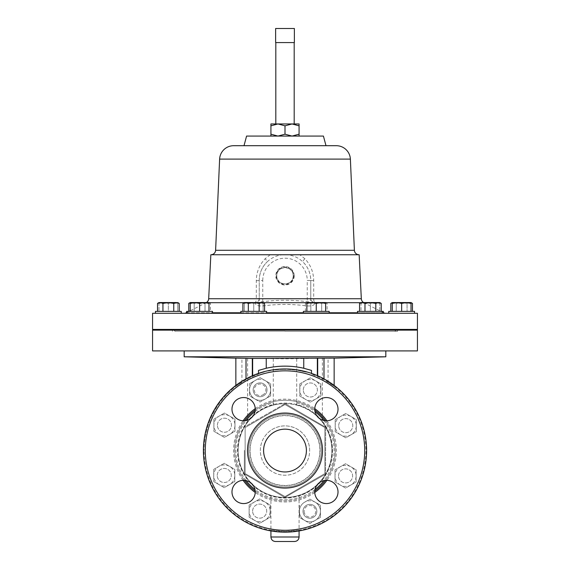 <?xml version="1.0" encoding="UTF-8"?>
<svg xmlns="http://www.w3.org/2000/svg" width="570" height="570" viewBox="0 0 570 570"><rect width="100%" height="100%" fill="white"/><g stroke="black" fill="none" stroke-linecap="round" stroke-linejoin="round"><path stroke-width="0.43" stroke-dasharray="2.85 2.14" d="M293.215 275.773A8.215 8.215 0 0 1 285 283.988A8.215 8.215 0 0 1 276.785 275.773C276.272 265.171 293.721 265.171 293.215 275.773C293.721 286.375 276.272 286.368 276.785 275.773A8.215 8.215 0 0 1 285 267.558A8.215 8.215 0 0 1 293.215 275.773M294.22 275.773A9.22 9.22 0 0 1 285 284.993A9.22 9.22 0 0 1 275.78 275.773A9.22 9.22 0 0 1 285 266.546A9.22 9.22 0 0 1 294.22 275.773M293.778 275.773A8.778 8.778 0 0 1 285 284.551A8.778 8.778 0 0 1 276.222 275.773A8.778 8.778 0 0 1 285 266.995A8.778 8.778 0 0 1 293.778 275.773M231.983 409.174A11.628 11.628 0 0 1 243.618 397.547A11.628 11.628 0 0 1 255.246 409.174A11.628 11.628 0 0 0 243.618 397.547A11.628 11.628 0 0 0 231.983 409.174A11.628 11.628 0 0 0 243.618 420.81A11.628 11.628 0 0 0 255.246 409.174A11.628 11.628 0 0 1 243.618 420.81A11.628 11.628 0 0 1 231.983 409.174M314.754 409.174A11.628 11.628 0 0 1 326.382 397.547A11.628 11.628 0 0 1 338.017 409.174A11.628 11.628 0 0 0 326.382 397.547A11.628 11.628 0 0 0 314.754 409.174A11.628 11.628 0 0 0 326.382 420.81A11.628 11.628 0 0 0 338.017 409.174A11.628 11.628 0 0 1 326.382 420.81A11.628 11.628 0 0 1 314.754 409.174M314.754 491.946A11.628 11.628 0 0 1 326.382 480.31A11.628 11.628 0 0 1 338.017 491.946A11.628 11.628 0 0 0 326.382 480.31A11.628 11.628 0 0 0 314.754 491.946A11.628 11.628 0 0 0 326.382 503.574A11.628 11.628 0 0 0 338.017 491.946A11.628 11.628 0 0 1 326.382 503.574A11.628 11.628 0 0 1 314.754 491.946M231.983 491.946A11.628 11.628 0 0 1 243.618 480.31A11.628 11.628 0 0 1 255.246 491.946A11.628 11.628 0 0 0 243.618 480.31A11.628 11.628 0 0 0 231.983 491.946A11.628 11.628 0 0 0 243.618 503.574A11.628 11.628 0 0 0 255.246 491.946A11.628 11.628 0 0 1 243.618 503.574A11.628 11.628 0 0 1 231.983 491.946M306.404 450.564A21.404 21.404 0 0 0 285 429.16A21.404 21.404 0 0 0 263.596 450.564A21.404 21.404 0 0 1 285 429.16A21.404 21.404 0 0 1 306.404 450.564A21.404 21.404 0 0 1 285 471.96A21.404 21.404 0 0 1 263.596 450.564A21.404 21.404 0 0 0 285 471.96A21.404 21.404 0 0 0 306.404 450.564M243.618 420.81A11.628 11.628 0 0 1 231.983 409.174A11.628 11.628 0 0 1 243.618 397.547A11.628 11.628 0 0 1 255.246 409.174A11.628 11.628 0 0 1 243.618 420.81M243.618 503.574A11.628 11.628 0 0 1 231.983 491.946A11.628 11.628 0 0 1 243.618 480.31A11.628 11.628 0 0 1 255.246 491.946A11.628 11.628 0 0 1 243.618 503.574M326.382 503.574A11.628 11.628 0 0 1 314.754 491.946A11.628 11.628 0 0 1 326.382 480.31A11.628 11.628 0 0 1 338.017 491.946A11.628 11.628 0 0 1 326.382 503.574M326.382 420.81A11.628 11.628 0 0 1 314.754 409.174A11.628 11.628 0 0 1 326.382 397.547A11.628 11.628 0 0 1 338.017 409.174A11.628 11.628 0 0 1 326.382 420.81M285 471.96A21.404 21.404 0 0 1 263.596 450.564A21.404 21.404 0 0 1 285 429.16A21.404 21.404 0 0 1 306.404 450.564A21.404 21.404 0 0 1 285 471.96M417.432 313.286L414.29 313.286L414.547 311.377L388.754 311.377M408.099 313.286L388.754 313.286L408.099 313.286M321.394 450.564A36.395 36.395 0 0 1 285 486.951A36.395 36.395 0 0 1 248.606 450.564A36.395 36.395 0 0 1 285 414.169A36.395 36.395 0 0 1 321.394 450.564A36.395 36.395 0 0 1 285 486.951A36.395 36.395 0 0 1 248.606 450.564A36.395 36.395 0 0 1 285 414.169A36.395 36.395 0 0 1 321.394 450.564M364.722 450.564A79.722 79.722 0 0 1 285 530.285A79.722 79.722 0 0 1 205.278 450.564A79.722 79.722 0 0 1 285 370.835A79.722 79.722 0 0 1 364.722 450.564A79.722 79.722 0 0 1 285 530.285A79.722 79.722 0 0 1 205.278 450.564A79.722 79.722 0 0 1 285 370.835A79.722 79.722 0 0 1 364.722 450.564M322.513 450.564A37.513 37.513 0 0 1 285 488.077A37.513 37.513 0 0 1 247.487 450.564A37.513 37.513 0 0 1 285 413.043A37.513 37.513 0 0 1 322.513 450.564A37.513 37.513 0 0 1 285 488.077A37.513 37.513 0 0 1 247.487 450.564A37.513 37.513 0 0 1 285 413.043A37.513 37.513 0 0 1 322.513 450.564M265.093 435.993A24.667 24.667 0 0 1 299.564 430.656A24.667 24.667 0 0 1 304.907 465.127A24.667 24.667 0 0 1 270.437 470.464A24.667 24.667 0 0 1 265.093 435.993A24.667 24.667 0 0 1 299.564 430.656A24.667 24.667 0 0 1 304.907 465.127A24.667 24.667 0 0 1 270.437 470.464A24.667 24.667 0 0 1 265.093 435.993M303.005 511.767A6.918 6.918 0 0 0 310.379 518.208A6.918 6.918 0 0 0 316.82 510.841A6.918 6.918 0 0 1 310.379 518.208A6.918 6.918 0 0 1 303.005 511.767A6.918 6.918 0 0 0 310.379 518.208A6.918 6.918 0 0 0 316.82 510.841A6.918 6.918 0 0 0 309.446 504.4A6.918 6.918 0 0 0 303.005 511.767A6.918 6.918 0 0 0 310.379 518.208A6.918 6.918 0 0 0 316.82 510.841A6.918 6.918 0 0 0 309.446 504.4A6.918 6.918 0 0 0 303.005 511.767A6.918 6.918 0 0 1 309.446 504.4A6.918 6.918 0 0 1 316.82 510.841A6.918 6.918 0 0 0 309.446 504.4A6.918 6.918 0 0 0 303.005 511.767M304.131 511.696A5.8 5.8 0 0 0 310.301 517.09A5.8 5.8 0 0 0 315.695 510.912A5.8 5.8 0 0 0 309.524 505.519A5.8 5.8 0 0 0 304.131 511.696M263.012 396.093A6.918 6.918 0 0 0 266.361 386.887A6.918 6.918 0 0 0 257.163 383.546A6.918 6.918 0 0 1 266.361 386.887A6.918 6.918 0 0 1 263.012 396.093A6.918 6.918 0 0 0 266.361 386.887A6.918 6.918 0 0 0 257.163 383.546A6.918 6.918 0 0 0 253.814 392.744A6.918 6.918 0 0 0 263.012 396.093A6.918 6.918 0 0 0 266.361 386.887A6.918 6.918 0 0 0 257.163 383.546A6.918 6.918 0 0 0 253.814 392.744A6.918 6.918 0 0 0 263.012 396.093A6.918 6.918 0 0 1 253.814 392.744A6.918 6.918 0 0 1 257.163 383.546A6.918 6.918 0 0 0 253.814 392.744A6.918 6.918 0 0 0 263.012 396.093M262.535 395.067A5.8 5.8 0 0 0 265.342 387.365A5.8 5.8 0 0 0 257.64 384.565A5.8 5.8 0 0 0 254.833 392.267A5.8 5.8 0 0 0 262.535 395.067M252.631 511.126A7.032 7.032 0 0 1 259.663 504.094A7.032 7.032 0 0 1 266.696 511.126A7.032 7.032 0 0 1 259.663 518.166A7.032 7.032 0 0 1 252.631 511.126A7.032 7.032 0 0 1 259.663 504.094A7.032 7.032 0 0 1 266.696 511.126A7.032 7.032 0 0 1 259.663 518.166A7.032 7.032 0 0 1 252.631 511.126M217.398 425.227A7.032 7.032 0 0 1 224.43 418.188A7.032 7.032 0 0 1 231.463 425.227A7.032 7.032 0 0 1 224.43 432.26A7.032 7.032 0 0 1 217.398 425.227A7.032 7.032 0 0 1 224.43 418.188A7.032 7.032 0 0 1 231.463 425.227A7.032 7.032 0 0 1 224.43 432.26A7.032 7.032 0 0 1 217.398 425.227M338.537 475.893A7.032 7.032 0 0 1 345.57 468.861A7.032 7.032 0 0 1 352.602 475.893A7.032 7.032 0 0 1 345.57 482.933A7.032 7.032 0 0 1 338.537 475.893A7.032 7.032 0 0 1 345.57 468.861A7.032 7.032 0 0 1 352.602 475.893A7.032 7.032 0 0 1 345.57 482.933A7.032 7.032 0 0 1 338.537 475.893M338.708 425.647A7.032 7.032 0 0 1 345.741 418.615A7.032 7.032 0 0 1 352.78 425.647A7.032 7.032 0 0 1 345.741 432.68A7.032 7.032 0 0 1 338.708 425.647A7.032 7.032 0 0 1 345.741 418.615A7.032 7.032 0 0 1 352.78 425.647A7.032 7.032 0 0 1 345.741 432.68A7.032 7.032 0 0 1 338.708 425.647M217.22 475.473A7.032 7.032 0 0 1 224.259 468.44A7.032 7.032 0 0 1 231.292 475.473A7.032 7.032 0 0 1 224.259 482.505A7.032 7.032 0 0 1 217.22 475.473A7.032 7.032 0 0 1 224.259 468.44A7.032 7.032 0 0 1 231.292 475.473A7.032 7.032 0 0 1 224.259 482.505A7.032 7.032 0 0 1 217.22 475.473M303.304 389.994A7.032 7.032 0 0 1 310.337 382.955A7.032 7.032 0 0 1 317.369 389.994A7.032 7.032 0 0 1 310.337 397.026A7.032 7.032 0 0 1 303.304 389.994A7.032 7.032 0 0 1 310.337 382.955A7.032 7.032 0 0 1 317.369 389.994A7.032 7.032 0 0 1 310.337 397.026A7.032 7.032 0 0 1 303.304 389.994M285 486.951A36.395 36.395 0 0 0 321.394 450.564A36.395 36.395 0 0 0 285 414.169A36.395 36.395 0 0 0 248.606 450.564A36.395 36.395 0 0 0 285 486.951A36.395 36.395 0 0 0 321.394 450.564A36.395 36.395 0 0 0 285 414.169A36.395 36.395 0 0 0 248.606 450.564A36.395 36.395 0 0 0 285 486.951M285 530.285A79.722 79.722 0 0 0 364.722 450.564A79.722 79.722 0 0 0 285 370.835A79.722 79.722 0 0 0 205.278 450.564A79.722 79.722 0 0 0 285 530.285M285 488.077A37.513 37.513 0 0 0 322.513 450.564A37.513 37.513 0 0 0 285 413.043A37.513 37.513 0 0 0 247.487 450.564A37.513 37.513 0 0 0 285 488.077M309.667 450.564A24.667 24.667 0 0 0 285 425.89A24.667 24.667 0 0 0 260.333 450.564A24.667 24.667 0 0 0 285 475.23A24.667 24.667 0 0 0 309.667 450.564A24.667 24.667 0 0 0 285 425.89A24.667 24.667 0 0 0 260.333 450.564A24.667 24.667 0 0 0 285 475.23A24.667 24.667 0 0 0 309.667 450.564M244.502 480.346A50.274 50.274 0 0 1 234.726 450.386A50.274 50.274 0 0 0 284.822 500.83A50.274 50.274 0 0 0 335.274 450.735A50.274 50.274 0 0 1 325.498 480.346M250.109 450.435A34.891 34.891 0 0 1 285.121 415.673A34.891 34.891 0 0 1 319.891 450.685A34.891 34.891 0 0 1 284.879 485.448A34.891 34.891 0 0 1 250.109 450.435M325.691 427.258L325.534 474.147L325.691 427.258A46.897 46.897 0 0 0 285.164 403.667L325.691 427.258L285.164 403.667A46.897 46.897 0 0 0 244.466 426.973L285.164 403.667L244.466 426.973A46.897 46.897 0 0 0 238.103 450.4A46.897 46.897 0 0 1 285.164 403.667A46.897 46.897 0 0 1 331.897 450.72A46.897 46.897 0 0 0 325.691 427.258M244.388 450.421L244.309 473.87L284.836 497.453L325.534 474.147A46.897 46.897 0 0 0 331.897 450.72A46.897 46.897 0 0 1 284.836 497.453A46.897 46.897 0 0 1 238.103 450.4A46.897 46.897 0 0 0 325.534 474.147L284.836 497.453L244.309 473.87L244.388 450.421M319.328 418.423A47.025 47.025 0 0 1 319.328 482.697M317.141 484.885A47.025 47.025 0 0 1 252.859 484.885M250.672 482.697A47.025 47.025 0 0 1 250.672 418.423M255.21 410.065A50.274 50.274 0 0 1 296.799 401.693L296.792 405.035L296.799 401.693A50.274 50.274 0 0 1 314.79 410.065M296.792 405.035A47.025 47.025 0 0 1 317.141 416.235M325.498 420.774A50.274 50.274 0 0 1 335.274 450.735A50.274 50.274 0 0 0 285.178 400.29A50.274 50.274 0 0 0 234.726 450.386A50.274 50.274 0 0 1 244.502 420.774M203.433 450.279A81.567 81.567 0 0 1 285.285 368.997A81.567 81.567 0 0 1 366.567 450.841A81.596 81.596 0 0 0 285.285 368.961A81.596 81.596 0 0 0 203.405 450.279A81.596 81.596 0 0 0 284.715 532.159A81.596 81.596 0 0 0 366.596 450.841A81.567 81.567 0 0 1 284.715 532.124A81.567 81.567 0 0 1 203.433 450.279A81.596 81.596 0 0 0 284.715 532.159A81.596 81.596 0 0 0 366.596 450.841M298.566 370.094L298.502 370.464L298.566 370.094L305.94 371.697L298.566 370.094L305.855 372.06L298.502 370.464L301.836 371.099M306.696 371.897L297.839 369.98L297.782 370.35L306.667 372.281L297.782 370.35L298.502 370.464L297.839 369.98M295.531 370.023L295.581 369.652L288.049 369.018L295.531 370.023L288.035 369.396L291.42 369.588M288.049 369.018L288.035 369.396L288.049 369.018L295.559 369.645M296.343 369.752L287.309 368.997L287.301 369.367L296.357 370.137L287.301 369.367L288.035 369.396L287.309 368.997M284.223 369.339A81.225 81.225 0 0 0 279.884 369.495L279.856 369.125L279.884 369.495A81.225 81.225 0 0 1 286.226 369.346L280.839 369.445L285.029 369.339L285.029 368.961A81.596 81.596 0 0 1 285.869 368.968L279.977 369.118L281.872 369.025L281.886 369.396L284.223 369.339L284.223 368.968A81.596 81.596 0 0 0 279.856 369.125A81.596 81.596 0 0 1 286.226 368.968L282.955 368.99M283.639 368.975L284.06 368.968M273.928 369.716L279.022 369.182A81.596 81.596 0 0 0 274.59 369.631A81.596 81.596 0 0 0 273.757 369.738A81.596 81.596 0 0 0 272.688 369.894A81.596 81.596 0 0 1 273.757 369.738A81.596 81.596 0 0 1 273.928 369.716L273.978 370.087L279.043 369.552A81.225 81.225 0 0 0 274.64 370.001A81.225 81.225 0 0 1 277.405 369.695L274.64 370.001A81.225 81.225 0 0 0 273.814 370.108A81.225 81.225 0 0 1 273.978 370.087M269.895 370.372L270.437 370.272A81.596 81.596 0 0 0 268.192 370.714A81.596 81.596 0 0 1 269.895 370.372L270.501 370.643A81.225 81.225 0 0 0 269.09 370.913A81.225 81.225 0 0 0 268.27 371.077A81.225 81.225 0 0 1 269.966 370.742M258.809 373.678L258.687 373.322A81.596 81.596 0 0 1 264.216 371.654L264.309 372.018A81.225 81.225 0 0 0 260.155 373.229L258.809 373.678A81.225 81.225 0 0 1 264.309 372.018L264.216 371.654A81.596 81.596 0 0 0 260.041 372.873L260.155 373.229M264.202 372.046L264.102 371.683L260.041 372.873M168.35 330.13L174.213 330.13L168.35 330.13M168.35 329.417L174.213 329.417L168.35 329.417M414.547 313.286L240.846 313.286L266.639 313.286L266.639 311.377L240.846 311.377L266.639 311.377L240.846 311.377L240.846 313.286L256.315 313.286L155.453 313.286L181.246 313.286L168.35 313.286L181.246 313.286L181.246 311.377L158.973 311.377L177.726 311.377L168.35 311.377L168.35 303.397L173.038 302.556L177.726 302.556L173.038 302.556L177.726 303.397L173.038 302.556L168.35 303.397L163.661 302.556L173.038 302.556L158.973 302.556L163.661 302.556L168.35 303.397L168.35 311.377L155.453 311.377L181.246 311.377L155.453 311.377M310.394 330.13L322.121 330.13L310.394 330.13L322.121 330.13L310.394 330.13L310.394 329.417L322.121 329.417L310.394 329.417M329.154 313.286L324.8 313.286L329.154 313.286L329.154 311.377L303.361 311.377L329.154 311.377L303.361 311.377L303.361 313.286M401.651 330.13L395.787 330.13L401.651 330.13M401.651 329.417L395.787 329.417L401.651 329.417M247.879 330.13L259.607 330.13L247.879 330.13L259.607 330.13L247.879 330.13L247.879 329.417L259.607 329.417L247.879 329.417M259.607 330.13L259.607 329.417M266.639 313.286L240.846 313.286M398.722 330.13L407.514 330.13L398.722 330.13M171.278 330.13L162.486 330.13L171.278 330.13M181.246 313.286L152.568 313.286M196.679 330.13L205.471 330.13L196.679 330.13M202.535 329.417L193.743 329.417L202.535 329.417M212.503 313.286L186.711 313.286L212.503 313.286L195.51 313.286L212.503 313.286L212.503 311.377L186.711 311.377M365.32 330.13L376.257 330.13L365.32 330.13M375.473 329.417L364.529 329.417L375.473 329.417M383.289 313.286L382.62 313.286L383.289 313.286L383.289 311.377L357.497 311.377L383.289 311.377L357.497 311.377L357.497 313.286M367.465 329.417L376.257 329.417L367.465 329.417M204.68 330.13L193.743 330.13L204.68 330.13M285 42.572L294.191 42.572L285 42.572M285 123.954L294.191 123.954L285 123.954M417.432 329.417L152.568 329.417M285 331.298L397.547 331.298L285 331.298M359.164 254.747L286.803 254.747A25.771 25.771 0 0 0 283.197 254.747L210.836 254.747M361.316 298.737L313.7 298.737L313.685 280.689C313.571 272.154 310.621 264.822 304.843 258.709L299.791 254.747M363.632 302.556A4.688 4.688 0 0 0 363.867 302.691L383.289 312.595M206.368 302.556A4.688 4.688 0 0 1 206.133 302.691L190.223 310.8M189.097 311.377L186.711 312.595L186.711 313.286M270.209 254.747L265.157 258.709C259.379 264.822 256.429 272.154 256.315 280.689L256.3 298.737L259.229 298.509L259.229 280.461C259.371 273.115 262.015 266.917 267.152 261.865A25.771 25.771 0 0 0 259.229 280.461L259.229 298.509A4.688 4.239 180 0 1 255.339 302.691L255.324 303.219C255.567 305.385 258.224 306.275 263.297 305.891C277.797 303.931 292.26 303.931 306.703 305.891C311.769 306.275 314.426 305.385 314.676 303.219L314.661 302.691A4.688 1.767 -90 0 1 313.7 298.737L310.771 298.509L310.771 299.043L310.771 280.461L310.771 298.509A4.688 4.239 0 0 0 314.661 302.691L360.789 302.691M184.217 313.286L385.783 313.286L184.217 313.286M336.321 145.699L233.679 145.699M323.418 136.073L246.582 136.073M325.997 145.699L244.003 145.699L325.997 145.699M152.568 330.13L417.432 330.13M320.076 450.564A35.076 35.076 0 0 0 285 415.48A35.076 35.076 0 0 0 249.924 450.564A35.076 35.076 0 0 0 285 485.64A35.076 35.076 0 0 0 320.076 450.564M245.136 427.543L245.136 473.577L285 496.591L324.864 473.577L324.864 427.543L285 404.529L245.136 427.543L245.136 473.577L285 496.591L324.864 473.577L324.864 427.543L285 404.529L245.136 427.543M152.568 350.913L417.432 350.913M275.431 541.5L294.569 541.5M184.174 356.806L385.826 356.806M235.852 358.117L285 358.829L334.148 358.117M270.928 495.907L270.928 530.214L285 531.447L299.072 530.214L299.072 495.907C298.238 496.627 293.543 497.339 285 498.038C276.45 497.339 271.762 496.627 270.928 495.907A47.474 47.474 0 0 1 285 403.083A47.474 47.474 0 0 1 299.072 495.907M322.371 421.28A47.474 47.474 0 0 1 285 498.038A47.474 47.474 0 0 1 247.629 421.28C249.204 418.793 259.607 407.529 273.294 404.55A47.474 47.474 0 0 1 296.706 404.55C310.465 407.564 320.767 418.786 322.371 421.28L322.371 358.466M270.928 530.934L270.928 530.214A80.883 80.883 0 0 1 204.117 450.564A80.883 80.883 0 0 0 285 531.447A80.883 80.883 0 0 0 311.505 374.141L317.69 376.578A80.883 80.883 0 0 1 323.988 379.691L334.148 386.318L328.064 382.092A80.883 80.883 0 0 1 299.072 530.214L299.072 530.934M311.505 374.141L311.505 373.386M258.495 370.415A84.41 84.41 0 0 1 311.505 370.415M258.495 373.386L258.495 374.141A80.883 80.883 0 0 0 204.117 450.564A80.883 80.883 0 0 1 241.936 382.092L235.852 386.318L246.012 379.691A80.883 80.883 0 0 1 252.311 376.578L258.495 374.141M247.629 358.466L247.629 421.28M235.852 385.42L235.852 358.16L241.936 358.316L241.936 382.092M334.148 385.42L334.148 358.16L328.064 358.316L328.064 382.092M323.988 378.879L323.988 379.691M317.69 375.794L317.69 376.578M252.311 375.794L252.311 376.578M246.012 378.879L246.012 379.691M270.928 136.073L270.928 134.199L277.968 136.073L292.032 136.073L270.928 136.073L277.968 136.073L285 134.199L285 125.828L292.032 123.954L270.928 123.954L270.928 125.828L277.968 123.954L285 125.828M285 134.199L292.032 136.073L299.072 136.073L292.032 136.073L299.072 134.199L299.072 125.828L292.032 123.954L299.072 123.954L299.072 125.828M313.685 280.689L310.771 280.461A25.771 25.771 0 0 0 302.848 261.865C307.985 266.917 310.629 273.115 310.771 280.461L307.244 280.461L307.244 301.708L306.703 305.891M314.676 303.219A4.688 4.239 0 0 1 310.771 299.043C310.849 301.038 309.674 301.922 307.244 301.708C292.417 299.756 277.583 299.756 262.756 301.708C260.326 301.922 259.151 301.038 259.229 299.043A4.688 4.239 180 0 1 255.324 303.219M283.197 254.747A25.771 25.771 0 0 0 267.152 261.865A4.688 0.762 -133.8 0 0 265.157 258.709M304.843 258.709A4.688 0.762 -46.2 0 0 302.848 261.865A25.771 25.771 0 0 0 286.803 254.747M256.315 280.689L262.756 280.461L262.756 301.708L263.297 305.891M374.49 313.286L382.62 313.286L374.49 313.286M313.685 313.286L324.8 313.286L313.685 313.286M270.928 134.199L270.928 125.828M299.072 136.073L299.072 134.199M294.377 28.5L275.623 28.5L275.623 42.572L294.377 42.572L294.377 28.5M210.437 311.377L188.777 311.377L210.437 311.377L210.437 303.397L207.729 302.556L208.983 302.556L199.607 302.556L207.729 302.556L210.437 303.397L208.983 302.556L208.983 303.397L204.295 302.556L208.983 302.556M190.223 302.748L199.607 302.556L205.022 303.397L207.729 302.556L205.022 303.397L199.607 302.556L194.192 303.397L199.607 302.556L190.223 302.556L194.192 303.397L191.484 302.556L188.777 303.397M205.022 311.377L205.022 303.397L205.022 311.377M194.192 311.377L194.192 303.397L194.192 311.377M361.017 302.556L361.017 311.377L361.017 303.397L365.705 302.556L370.393 303.397L370.393 311.377L361.017 311.377L379.777 311.377L370.393 311.377L370.393 303.397L375.081 302.556L365.705 302.556L379.777 302.556L375.081 302.556L370.393 303.397L365.705 302.556L361.017 302.556L361.017 303.397L365.705 302.556L361.017 302.556L370.393 302.556L364.978 303.397L362.271 302.556M379.777 303.397L375.081 302.556L379.777 303.397L379.777 302.556L379.777 311.377L379.777 303.397M359.563 311.377L381.223 311.377L359.563 311.377M381.223 303.397L378.516 302.556L379.777 302.556M378.516 302.556L370.393 302.556L375.808 303.397L378.516 302.556M360.895 302.784L359.563 303.397M375.808 311.377L375.808 303.397M364.978 311.377L364.978 303.397M199.607 311.377L190.223 311.377L199.607 311.377L199.607 303.397L194.919 302.556L204.295 302.556L199.607 303.397M190.223 302.556L194.919 302.556L190.223 303.397L190.223 302.556M190.223 311.377L190.223 303.397M208.983 311.377L208.983 303.397M177.726 302.556L177.726 303.397L177.726 302.556L173.764 303.397L168.35 302.556L176.472 302.556L179.179 303.397M158.973 303.397L163.661 302.556L158.973 303.397L158.973 302.556L158.973 311.377L158.973 303.397M177.726 311.377L177.726 303.397L177.726 311.377M321.672 311.377L305.427 311.377L327.087 311.377L321.672 311.377L321.672 303.397L324.38 302.556L316.257 302.556L325.634 302.556L321.672 303.397L316.257 302.556L308.135 302.556L316.257 302.556L321.672 303.397L321.672 311.377M308.135 302.556L306.874 302.556L310.842 303.397L316.257 302.556L310.842 303.397L308.135 302.556L305.427 303.397L308.135 302.556M325.634 302.556L325.634 303.397L320.946 302.556L316.257 303.397L311.569 302.556L306.874 303.397L306.874 302.556L325.634 302.556L327.087 303.397L324.38 302.556L327.087 303.397L327.087 311.377M310.842 311.377L310.842 303.397L310.842 311.377M305.427 311.377L305.427 303.397L306.874 302.556M248.328 311.377L264.573 311.377L242.913 311.377L248.328 311.377L248.328 303.397L245.62 302.556L261.865 302.556L259.158 303.397L253.743 302.556L248.328 303.397M244.366 302.556L249.054 302.556L244.366 302.556L244.366 303.397L244.366 302.556L245.62 302.556M263.126 302.556L263.126 303.397L258.431 302.556L253.743 303.397L249.054 302.556L244.366 303.397L249.054 302.556L253.743 303.397L258.431 302.556L249.054 302.556L258.431 302.556L263.126 303.397L263.126 302.556L258.431 302.556L261.865 302.556M264.573 303.397L263.233 302.784M259.158 311.377L259.158 303.397M263.126 311.377L244.366 311.377L263.126 311.377L263.126 303.397L263.126 311.377M253.743 311.377L253.743 303.397L253.743 311.377M244.366 311.377L244.366 303.397L244.366 311.377M412.481 303.397L409.773 302.556L407.066 303.397L401.651 302.556L411.027 302.556L401.651 302.556L396.236 303.397L396.236 311.377L390.82 311.377L412.481 311.377L396.236 311.377L396.236 303.397L401.651 302.556L392.274 302.556L396.236 303.397L393.528 302.556L392.16 302.784M411.027 302.748L409.773 302.556L407.066 303.397L407.066 311.377L407.066 303.397L401.651 302.556L392.274 302.748M392.11 302.798L390.82 303.397M306.874 311.377L325.634 311.377L306.874 311.377L306.874 303.397M325.634 311.377L325.634 303.397M316.257 311.377L316.257 303.397M173.764 311.377L157.52 311.377L173.764 311.377L173.764 303.397M158.973 302.556L168.35 302.556L162.935 303.397L160.227 302.556L158.859 302.784M158.809 302.798L157.52 303.397M162.935 311.377L162.935 303.397M254.819 380.689A10.545 10.545 0 0 0 254.819 398.943A10.545 10.545 0 0 0 270.629 389.816A10.545 10.545 0 0 0 254.819 380.689A10.545 10.545 0 0 1 265.356 380.689L270.629 383.731L265.356 380.689A10.545 10.545 0 0 1 265.356 398.943A10.545 10.545 0 0 1 249.546 389.816A10.545 10.545 0 0 1 254.819 380.689L260.084 377.646L265.356 380.689L260.084 377.646L249.546 383.731L254.819 380.689M299.791 383.902L310.337 377.817L320.882 383.902L320.882 396.079L310.337 402.164L299.791 396.079L299.791 383.902L299.791 396.079L310.337 402.164L320.882 396.079L320.882 383.902L310.337 377.817L299.791 383.902M213.714 469.388L224.259 463.303L234.797 469.388L234.797 481.557L224.259 487.649L213.714 481.557L213.714 469.388L213.714 481.557L224.259 487.649L234.797 481.557L234.797 469.388L224.259 463.303L213.714 469.388M335.203 419.563L345.741 413.471L356.286 419.563L356.286 431.732L345.741 437.817L335.203 431.732L335.203 419.563L335.203 431.732L345.741 437.817L356.286 431.732L356.286 419.563L345.741 413.471L335.203 419.563M335.025 469.808L345.57 463.724L356.108 469.808L356.108 481.985L345.57 488.07L335.025 481.985L335.025 469.808L335.025 481.985L345.57 488.07L356.108 481.985L356.108 469.808L350.842 466.766L345.57 463.724L335.025 469.808M213.893 419.135L224.43 413.051L234.975 419.135L234.975 431.312L224.43 437.397L213.893 431.312L213.893 419.135L213.893 431.312L219.158 434.354L224.43 437.397L234.975 431.312L234.975 419.135L224.43 413.051L213.893 419.135M249.119 505.041L259.663 498.957L270.209 505.041L270.209 517.218L259.663 523.303L249.119 517.218L249.119 505.041L249.119 517.218L259.663 523.303L270.209 517.218L270.209 505.041L259.663 498.957L249.119 505.041M304.644 502.177A10.545 10.545 0 0 0 304.644 520.431A10.545 10.545 0 0 0 320.454 511.304A10.545 10.545 0 0 0 304.644 502.177A10.545 10.545 0 0 1 315.182 502.177L320.454 505.22L315.182 502.177A10.545 10.545 0 0 1 315.182 520.431A10.545 10.545 0 0 1 299.371 511.304A10.545 10.545 0 0 1 304.644 502.177L309.916 499.128L315.182 502.177L309.916 499.128L304.644 502.177M305.955 371.697L305.855 372.06M301.858 370.721L301.772 371.084M305.613 371.611L305.52 371.975M306.767 371.918L306.667 372.281M291.356 369.588L291.398 369.21M295.232 369.609L295.189 369.98M296.414 369.766L296.357 370.137M285.869 368.968L285.862 369.339L281.886 369.396M282.813 368.99L282.82 369.367M279.977 369.118L280.005 369.488M286.226 368.968L286.226 369.346M282.592 368.997L282.606 369.374M280.818 369.068L280.839 369.445M282.855 368.99L282.863 369.367M285.029 369.339A81.225 81.225 0 0 1 285.862 369.339M273.757 369.738L273.814 370.108A81.225 81.225 0 0 0 272.745 370.265A81.225 81.225 0 0 1 273.814 370.108L273.757 369.738M272.688 369.894L272.745 370.265L272.688 369.894M277.369 369.317L274.59 369.631L274.64 370.001L274.59 369.631A81.596 81.596 0 0 1 277.369 369.317L277.405 369.695M279.022 369.182L279.043 369.552M268.192 370.714L268.27 371.077L268.192 370.714M269.019 370.543L269.09 370.913L269.019 370.543M270.437 370.272L270.501 370.643M263.404 371.875L263.504 372.231M254.982 411.647A49.148 49.148 0 0 1 273.536 402.769L273.529 404.957A47.025 47.025 0 0 0 252.859 416.235M314.79 491.055A50.274 50.274 0 0 1 255.21 491.055M273.536 402.769L273.529 404.957M305.064 399.121A10.545 10.545 0 0 1 305.064 380.86A10.545 10.545 0 0 1 320.882 389.994A10.545 10.545 0 0 1 305.064 399.121M218.987 484.6A10.545 10.545 0 0 1 218.987 466.346A10.545 10.545 0 0 1 234.797 475.473A10.545 10.545 0 0 1 218.987 484.6M340.475 434.775A10.545 10.545 0 0 1 340.475 416.52A10.545 10.545 0 0 1 356.286 425.647A10.545 10.545 0 0 1 340.475 434.775M340.297 485.027A10.545 10.545 0 0 1 340.297 466.766A10.545 10.545 0 0 1 356.108 475.893A10.545 10.545 0 0 1 340.297 485.027M219.158 434.354A10.545 10.545 0 0 1 219.158 416.093A10.545 10.545 0 0 1 234.975 425.227A10.545 10.545 0 0 1 219.158 434.354M254.391 520.26A10.545 10.545 0 0 1 254.391 501.999A10.545 10.545 0 0 1 270.209 511.126A10.545 10.545 0 0 1 254.391 520.26M270.629 395.901L270.629 383.731L270.629 395.901L260.084 401.993L249.546 395.901L249.546 383.731L249.546 395.901L260.084 401.993L270.629 395.901M320.454 517.389L320.454 505.22L320.454 517.389L309.916 523.474L299.371 517.389L299.371 505.22L299.371 517.389L309.916 523.474L320.454 517.389M401.651 311.377L392.274 311.377L411.027 311.377L401.651 311.377L401.651 303.397L396.962 302.556L392.274 303.397L392.274 302.556L411.027 302.556L411.027 303.397L406.339 302.556L401.651 303.397M411.027 311.377L411.027 303.397M392.274 311.377L392.274 303.397M326.902 420.795A51.4 51.4 0 0 1 326.902 480.325M314.768 492.459A51.4 51.4 0 0 1 255.232 492.459M243.098 480.325A51.4 51.4 0 0 1 243.098 420.795M323.91 420.539A49.148 49.148 0 0 1 323.91 480.581M315.018 489.473A49.148 49.148 0 0 1 254.982 489.473M246.09 480.581A49.148 49.148 0 0 1 246.09 420.539M296.799 402.847A49.148 49.148 0 0 1 315.018 411.647M335.274 450.735A50.274 50.274 0 0 0 285.178 400.29A50.274 50.274 0 0 0 234.726 450.386M285 331.156L174.826 331.156L285 331.156M208.684 298.737L256.3 298.737A4.688 1.767 90 0 1 255.339 302.691L208.983 302.691M244.138 302.691L263.347 302.691M306.874 302.691L325.634 302.691M383.653 312.773L186.347 312.773M186.711 312.773L212.503 312.773M240.846 312.773L266.639 312.773M303.361 312.773L329.154 312.773M357.497 312.773L383.289 312.773M350.379 159.101L219.621 159.101M354.39 250.28L215.61 250.28M299.072 536.997L270.928 536.997M317.347 375.644L317.347 376.428M252.653 375.644L252.653 376.428M273.294 358.758L273.294 404.55M296.706 358.758L296.706 404.55M262.756 280.461A22.244 22.244 0 0 1 285 258.21A22.244 22.244 0 0 1 307.244 280.461M255.232 408.661A51.4 51.4 0 0 1 314.768 408.661M395.787 330.13L395.787 329.417M174.213 330.13L174.213 329.417M364.529 330.13L364.529 329.417M205.471 330.13L205.471 329.417M175.161 331.298L173.088 329.417M172.453 330.13L172.453 331.298M397.547 330.13L397.547 331.298M396.912 329.417L394.839 331.298M193.743 330.13L193.743 329.417M376.257 330.13L376.257 329.417M322.121 330.13L322.121 329.417M407.514 330.13L407.514 329.417"/><path stroke-width="0.85" d="M243.618 397.547A11.628 11.628 0 0 0 231.983 409.174A11.628 11.628 0 0 0 243.618 420.81A11.628 11.628 0 0 0 255.246 409.174A11.628 11.628 0 0 0 243.618 397.547M243.618 480.31A11.628 11.628 0 0 0 231.983 491.946A11.628 11.628 0 0 0 243.618 503.574A11.628 11.628 0 0 0 255.246 491.946A11.628 11.628 0 0 0 243.618 480.31M326.382 480.31A11.628 11.628 0 0 0 314.754 491.946A11.628 11.628 0 0 0 326.382 503.574A11.628 11.628 0 0 0 338.017 491.946A11.628 11.628 0 0 0 326.382 480.31M326.382 397.547A11.628 11.628 0 0 0 314.754 409.174A11.628 11.628 0 0 0 326.382 420.81A11.628 11.628 0 0 0 338.017 409.174A11.628 11.628 0 0 0 326.382 397.547M285 429.16A21.404 21.404 0 0 0 263.596 450.564A21.404 21.404 0 0 0 285 471.96A21.404 21.404 0 0 0 306.404 450.564A21.404 21.404 0 0 0 285 429.16M388.754 311.377L388.754 313.286L388.754 311.377L414.547 311.377L414.547 313.286L417.432 313.286L417.432 329.417L152.568 329.417L152.568 313.286L414.547 313.286M285 530.285A79.722 79.722 0 0 0 364.722 450.564A79.722 79.722 0 0 0 285 370.835A79.722 79.722 0 0 0 205.278 450.564A79.722 79.722 0 0 0 285 530.285M285 488.077A37.513 37.513 0 0 0 322.513 450.564A37.513 37.513 0 0 0 285 413.043A37.513 37.513 0 0 0 247.487 450.564A37.513 37.513 0 0 0 285 488.077M319.328 482.697A47.025 47.025 0 0 1 317.141 484.885M252.859 484.885A47.025 47.025 0 0 1 250.672 482.697M317.141 416.235A47.025 47.025 0 0 1 319.328 418.423M314.79 410.065A50.274 50.274 0 0 1 325.498 420.774M244.502 420.774A50.274 50.274 0 0 1 255.21 410.065M297.839 369.98L298.566 370.094M301.915 370.735L305.955 371.697M305.613 371.611L306.767 371.918M287.309 368.997L288.049 369.018M291.448 369.218L295.581 369.652M295.232 369.609L296.414 369.766M282.52 368.997L285.029 368.961M258.687 373.322L264.102 371.683M366.596 450.841A81.596 81.596 0 0 0 285.285 368.961A81.596 81.596 0 0 0 203.405 450.279A81.596 81.596 0 0 0 284.715 532.159A81.596 81.596 0 0 0 366.596 450.841M155.453 311.377L155.453 313.286L155.453 311.377L181.246 311.377L181.246 313.286M310.394 330.13L310.394 329.417M322.121 330.13L322.121 329.417M303.361 313.286L303.361 311.377L329.154 311.377L329.154 313.286M240.846 313.286L240.846 311.377L266.639 311.377L266.639 313.286M184.217 313.286A4.688 4.688 0 0 0 186.347 312.773L186.711 311.377L212.503 311.377L212.503 313.286M357.497 313.286L357.497 311.377L383.289 311.377L383.289 313.286M206.368 302.556A4.688 4.688 0 0 0 208.684 298.737L210.836 254.747L359.164 254.747L361.316 298.737A4.688 4.688 0 0 0 363.632 302.556M383.289 312.595L383.653 312.773A4.688 4.688 0 0 0 385.783 313.286M190.223 310.8L189.097 311.377M210.929 254.747A4.688 4.688 0 0 0 215.61 250.28L219.621 159.101A14.072 14.072 0 0 1 233.679 145.699L336.321 145.699A14.072 14.072 0 0 1 350.379 159.101L354.39 250.28A4.688 4.688 0 0 0 359.072 254.747M244.003 145.699L246.582 136.073L323.418 136.073L325.997 145.699M417.432 330.13L152.568 330.13L152.568 350.913L417.432 350.913L417.432 330.13M294.569 541.5L275.431 541.5C272.695 541.236 271.199 539.733 270.928 536.997L299.072 536.997C298.801 539.733 297.305 541.236 294.569 541.5M385.826 350.913L385.826 356.806L184.174 356.806L235.852 358.16M334.148 385.42L334.148 358.117L252.311 358.459L252.311 375.794M311.505 373.386L311.505 370.415L303.76 368.256A84.41 84.41 0 0 0 266.24 368.256L258.495 370.415L258.495 373.386M323.988 358.316L323.988 378.879M317.69 358.459L317.69 375.794M252.311 358.459L246.012 358.316L246.012 378.879M246.012 358.316L235.852 358.117L235.852 385.42M292.032 123.954L299.072 123.954L299.072 125.828L292.032 123.954L285 125.828L277.968 123.954L292.032 123.954M270.928 123.954L277.968 123.954L270.928 125.828L270.928 123.954M299.072 136.073L299.072 125.828M299.072 134.199L292.032 136.073L285 134.199L285 125.828M285 134.199L277.968 136.073L270.928 134.199L270.928 125.828M270.928 134.199L270.928 136.073M275.623 28.5L294.377 28.5L294.377 42.572L275.623 42.572L275.623 28.5M188.777 311.377L188.777 303.397L190.223 302.748M362.271 302.556L364.978 303.397L370.393 302.556L375.808 303.397L378.516 302.556L381.223 303.397L379.777 302.556L361.017 302.556L359.563 303.397L362.271 302.556L360.895 302.784M359.563 311.377L359.563 303.397M364.978 311.377L364.978 303.397M375.808 311.377L375.808 303.397M381.223 311.377L381.223 303.397M194.919 302.556L190.223 302.556L190.223 303.397L194.919 302.556L199.607 303.397L204.295 302.556L194.919 302.556M204.295 302.556L208.983 302.556L208.983 303.397L204.295 302.556M190.223 311.377L190.223 303.397M199.607 311.377L199.607 303.397M208.983 311.377L208.983 303.397M245.62 302.556L244.366 302.556L242.913 303.397L245.62 302.556L248.328 303.397L253.743 302.556L245.62 302.556L242.913 303.397L242.913 311.377M261.865 302.556L253.743 302.556L259.158 303.397L261.865 302.556L263.126 302.556L264.573 303.397L261.865 302.556L263.233 302.784M248.328 311.377L248.328 303.397M259.158 311.377L259.158 303.397M264.573 311.377L264.573 303.397M390.82 311.377L390.82 303.397L392.274 302.748M411.027 302.748L412.481 303.397L412.481 311.377M311.569 302.556L306.874 302.556L306.874 303.397L311.569 302.556L316.257 303.397L320.946 302.556L311.569 302.556M325.634 302.556L320.946 302.556L325.634 303.397L325.634 302.556M306.874 311.377L306.874 303.397M316.257 311.377L316.257 303.397M325.634 311.377L325.634 303.397M160.227 302.556L158.973 302.556L157.52 303.397L160.227 302.556L162.935 303.397L168.35 302.556L160.227 302.556M173.764 311.377L173.764 303.397L168.35 302.556L176.472 302.556L179.179 303.397L179.179 311.377M179.179 303.397L177.726 302.556L173.764 303.397M157.52 311.377L157.52 303.397M162.935 311.377L162.935 303.397M250.672 418.423A47.025 47.025 0 0 1 252.859 416.235M325.498 480.346A50.274 50.274 0 0 1 314.79 491.055M255.21 491.055A50.274 50.274 0 0 1 244.502 480.346M396.962 302.556L392.274 302.556L392.274 303.397L396.962 302.556L401.651 303.397L406.339 302.556L396.962 302.556M411.027 302.556L406.339 302.556L411.027 303.397L411.027 302.556L412.481 303.397M392.274 311.377L392.274 303.397M401.651 311.377L401.651 303.397M411.027 311.377L411.027 303.397M326.902 480.325A51.4 51.4 0 0 1 314.768 492.459M255.232 492.459A51.4 51.4 0 0 1 243.098 480.325M323.91 480.581A49.148 49.148 0 0 1 315.018 489.473M254.982 489.473A49.148 49.148 0 0 1 246.09 480.581M315.018 411.647A49.148 49.148 0 0 1 323.91 420.539M208.684 298.737L361.316 298.737M208.983 302.691L244.138 302.691M263.347 302.691L306.874 302.691M325.634 302.691L360.789 302.691M186.347 312.773L186.711 312.773M212.503 312.773L240.846 312.773M266.639 312.773L303.361 312.773M329.154 312.773L357.497 312.773M383.289 312.773L383.653 312.773M215.61 250.28L354.39 250.28M303.76 358.509L303.76 368.256M266.24 358.509L266.24 368.256M317.347 358.452L317.347 375.644M252.653 358.452L252.653 375.644M219.621 159.101L350.379 159.101M243.098 420.795A51.4 51.4 0 0 1 255.232 408.661M314.768 408.661A51.4 51.4 0 0 1 326.902 420.795M246.09 420.539A49.148 49.148 0 0 1 254.982 411.647M174.213 330.13L174.213 329.417M259.607 330.13L259.607 329.417M395.787 330.13L395.787 329.417M205.471 330.13L205.471 329.417M364.529 330.13L364.529 329.417M294.191 42.572L294.191 123.954M334.148 358.16L385.826 356.806M299.072 530.934L299.072 536.997M270.928 530.934L270.928 536.997M184.174 350.913L184.174 356.806M275.809 42.572L275.809 123.954M190.223 302.556L188.777 303.397M376.257 330.13L376.257 329.417M186.711 311.377L186.711 313.286M193.743 330.13L193.743 329.417M162.486 330.13L162.486 329.417L162.486 330.13M407.514 330.13L407.514 329.417M247.879 330.13L247.879 329.417M392.274 302.556L390.82 303.397"/></g></svg>
